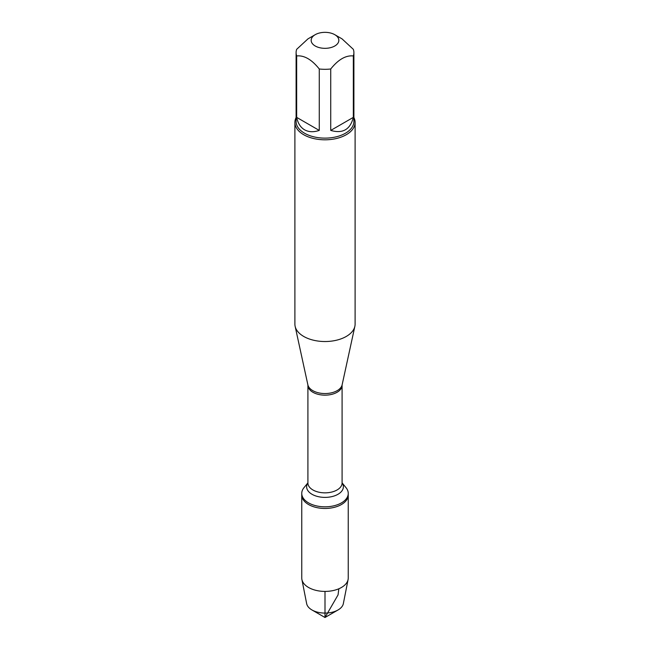 <?xml version="1.0" encoding="UTF-8"?>
<svg xmlns="http://www.w3.org/2000/svg" width="650" height="650" viewBox="0 0 650 650"><rect width="100%" height="100%" fill="white"/><g stroke="black" fill="none" stroke-linecap="round" stroke-linejoin="round"><path stroke-width="0.97" d="M342.087 482.828L346.044 487.703A23.246 13.422 180 0 1 348.246 493.399A23.246 13.422 180 0 1 325 506.821A23.246 13.422 180 0 1 301.754 493.399A23.246 13.422 180 0 1 303.956 487.703L307.913 482.828M348.246 493.399L348.246 577.988A23.246 13.422 180 0 1 348.099 579.508A23.246 13.422 180 0 1 332.67 590.663A23.246 13.422 180 0 1 308.563 587.478A23.246 13.422 180 0 1 301.901 579.508A23.246 13.422 180 0 1 301.754 577.988L301.754 495.04A23.246 13.422 0 0 0 325 508.454A23.246 13.422 0 0 0 348.246 495.04A23.246 13.422 180 0 1 333.897 507.439A23.246 13.422 180 0 1 308.563 504.53A23.246 13.422 180 0 1 301.754 495.04L301.754 493.399M294.897 122.428L294.897 324.147A30.103 17.379 0 0 0 295.132 326.316A30.103 17.379 0 0 0 303.713 336.44A30.103 17.379 0 0 0 334.758 340.592A30.103 17.379 0 0 0 354.868 326.316A30.103 17.379 0 0 0 355.103 324.147L355.103 122.428A30.103 17.379 180 0 1 336.521 138.482A30.103 17.379 180 0 1 303.713 134.721A30.103 17.379 180 0 1 294.897 122.428A30.103 17.379 180 0 1 296.099 117.561M353.901 117.561A30.103 17.379 180 0 1 355.103 122.428M315.209 45.988A13.845 7.995 0 0 0 334.791 45.988A13.845 7.995 0 0 0 334.791 34.686A13.845 7.995 0 0 0 327.746 32.5A13.845 7.995 0 0 0 315.209 34.686A13.845 7.995 0 0 0 315.209 45.988M330.736 130.423C342.769 133.876 350.293 129.529 353.324 117.382L330.736 130.423L330.736 68.981C338.26 59.54 345.792 55.193 353.324 55.933A28.901 16.681 0 0 0 353.901 52.626A28.901 16.681 0 0 0 353.324 49.319L342.03 38.862L334.791 34.686M353.324 117.382L353.324 55.933M315.209 34.686L307.97 38.862L296.676 49.319A28.901 16.681 0 0 0 296.099 52.626A28.901 16.681 0 0 0 296.676 55.933C304.2 55.185 311.732 59.532 319.264 68.981A28.901 16.681 0 0 0 330.736 68.981M296.676 117.382C297.871 123.24 300.495 127.384 304.566 129.805C308.693 132.112 313.592 132.324 319.264 130.423L296.676 117.382L296.676 55.933M319.264 130.423L319.264 68.981M353.901 52.626L353.901 121.444A28.901 16.681 180 0 1 336.058 136.857A28.901 16.681 180 0 1 304.566 133.242A28.901 16.681 180 0 1 296.099 121.444L296.099 52.626M301.901 579.508L306.654 603.631A18.468 10.66 0 0 0 311.943 609.96A18.468 10.66 0 0 0 338.057 609.96A18.468 10.66 0 0 0 343.346 603.631L348.099 579.508M325 617.5L311.943 609.96L325 617.5L338.057 609.96M325 591.411L325 617.5L338.057 594.888L338.837 588.77M342.127 384.832L342.087 385.296A17.087 9.864 180 0 1 325 395.159A17.087 9.864 180 0 1 307.913 385.296L307.873 384.832A17.266 9.969 0 0 0 312.788 390.634A17.266 9.969 0 0 0 330.598 393.014A17.266 9.969 0 0 0 342.127 384.832L354.868 326.316M307.913 385.296L307.913 482.983A17.087 9.864 0 0 0 325 492.846A17.087 9.864 0 0 0 342.087 482.983L342.087 483.015M342.087 482.877A18.371 10.611 180 0 1 325 497.388A18.371 10.611 180 0 1 307.913 482.877M307.873 384.832L295.132 326.316M342.087 385.296L342.087 482.983"/></g></svg>
